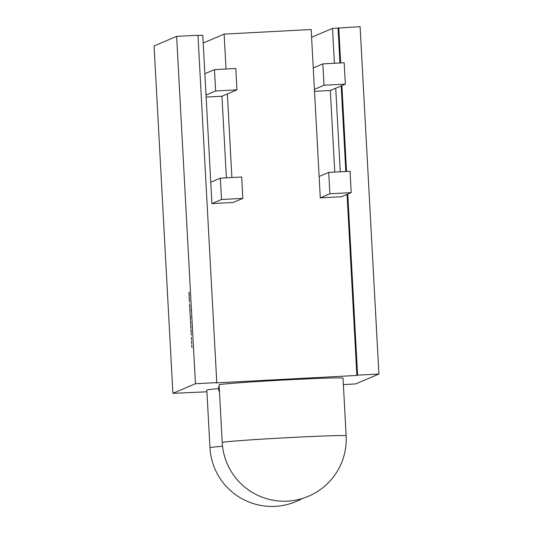 <?xml version="1.0" encoding="UTF-8"?>
<svg xmlns="http://www.w3.org/2000/svg" width="533" height="533" viewBox="0 0 533 533"><rect width="100%" height="100%" fill="white"/><g stroke="black" fill="none" stroke-linecap="round" stroke-linejoin="round"><path stroke-width="0.8" d="M218.71 388.644A62.061 1.299 176.9 0 0 206.837 390.056L209.962 447.733A62.061 1.299 -3.1 0 1 210.062 447.653A62.061 1.299 -3.1 0 1 222.528 446.268M219.423 391.022L218.843 391.129L219.429 391.169M219.19 386.751L218.61 386.858L218.843 391.129M284.555 379.996A62.061 1.299 176.9 0 0 219.09 384.839L222.214 442.517A62.061 1.299 -3.1 0 1 222.308 442.437A62.061 1.299 -3.1 0 1 287.673 437.673A62.061 1.299 -3.1 0 1 346.144 435.807L343.025 378.124A62.061 1.299 176.9 0 0 284.555 379.996M189.268 299.093L189.128 296.508L189.268 299.093M189.748 307.541L189.868 309.553L189.748 307.541M190.008 314.11L189.961 312.918L190.008 314.11M190.268 318.867L190.308 317.528L190.268 318.867M190.734 325.37L190.567 323.065L190.734 325.37M191.094 331.446L190.994 329.567L191.001 331.439L191.46 331.453M191.76 343.812L191.474 341.147L191.76 343.812M176.63 36.364L195.444 383.733L172.899 393.334L154.084 45.965L176.63 36.364L197.963 35.238L216.778 382.601L216.058 382.907L356.857 375.452L347.056 194.412M191.973 347.669L191.68 345.004L191.973 347.669M191.554 339.954L191.267 337.296L191.554 339.954M191.294 335.177L191.187 333.178L191.294 335.177M191.147 332.499L191.027 332.865L191.147 332.499M190.747 327.722L190.787 326.376L190.747 327.722M190.594 322.205L190.408 321.386L190.594 322.205M190.494 322.185L190.961 322.205M190.514 320.759L190.388 321.126L190.514 320.759M190.281 316.509L190.181 314.623L190.281 316.509M190.014 312.211L189.861 310.093L190.014 312.211M189.941 310.426L190.308 310.379M189.775 307.081L189.595 303.843L189.775 307.081M189.435 302.164L189.335 299.606L189.435 302.164M189.148 295.562L188.962 292.137L189.148 295.562M189.422 293.85L189.055 293.87M197.983 35.504L202.787 35.251L204.872 73.701L214.473 69.616L235.806 68.484L236.958 89.85L227.364 93.935L231.888 177.529M210.748 182.226L220.349 178.142L241.682 177.009L242.841 198.376L233.241 202.46L211.907 203.593L204.872 73.701M343.372 384.573L355.644 383.927L378.916 374.019L360.101 26.65L338.049 28.089L339.934 62.974M341.18 85.886L345.81 171.499M338.049 28.089L332.499 28.382L334.391 63.267M203.213 43.02L224.126 34.119L311.165 29.508L313.251 67.964L322.845 63.88L344.178 62.747L345.337 84.114L335.737 88.198L340.267 171.793M320.28 197.856L341.62 196.724L351.214 192.64L350.061 171.273L328.728 172.406L319.127 176.49L320.28 197.856L329.88 193.765L351.214 192.64M313.251 67.964L319.127 176.49M224.126 34.119L226.012 69.004M172.899 393.334L206.931 391.802M311.585 37.283L332.499 28.382M347.776 194.099L357.583 375.145L378.916 374.019M357.583 375.145L356.857 375.452M195.444 383.733L216.778 382.601M338.768 27.783L340.674 62.934M341.9 85.573L346.55 171.459M322.845 63.88L324.004 85.24L314.403 89.331M314.517 91.336L330.34 90.497L335.737 88.198M324.004 85.24L345.337 84.114M214.473 69.616L215.625 90.983L206.031 95.067M206.138 97.073L221.961 96.24L227.364 93.935M215.625 90.983L236.958 89.85M328.728 172.406L329.88 193.765M220.349 178.142L221.508 199.509L211.907 203.593M242.841 198.376L221.508 199.509M330.34 90.497L334.757 172.086M221.961 96.24L226.378 177.822M190.761 326.702L190.874 328.674L190.761 326.702L191.194 326.682M190.634 323.371L190.647 325.41M190.694 325.39L190.581 323.371M190.328 317.848L190.394 319.82L190.281 317.848L190.714 317.828M189.528 305.509L189.568 304.876L189.488 305.502M189.195 296.814L189.128 297.834M189.275 297.774L189.148 296.814M189.142 297.827L189.255 298.786L189.255 297.78M190.394 317.828L190.767 317.808M189.148 295.582L189.508 295.562M209.962 447.733A62.061 62.061 0 0 0 302.224 498.542M222.214 442.517A62.061 62.061 0 0 0 287.46 501.133A62.061 62.061 0 0 0 346.144 435.807M190.821 326.682L191.247 326.656M190.221 316.529L190.647 316.509"/></g></svg>
